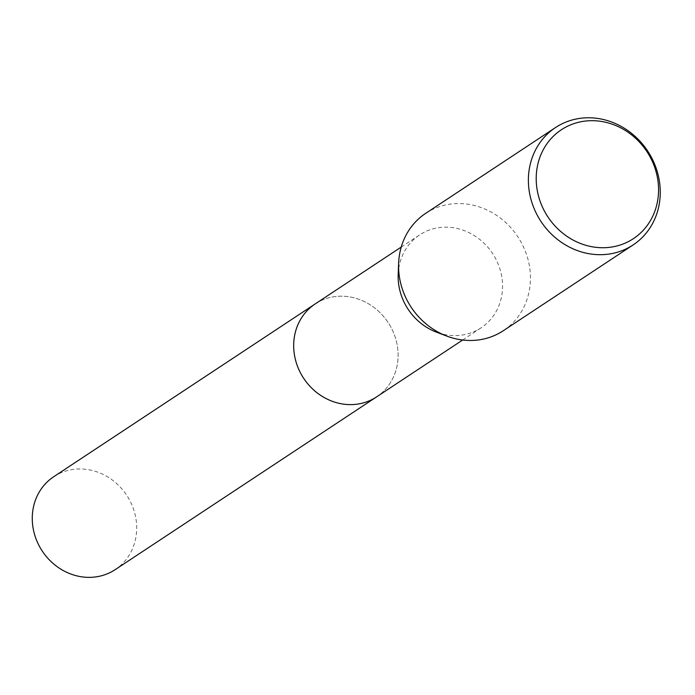 <?xml version="1.0" encoding="UTF-8"?>
<svg xmlns="http://www.w3.org/2000/svg" width="695" height="695" viewBox="0 0 695 695"><rect width="100%" height="100%" fill="white"/><g stroke="black" fill="none" stroke-linecap="round" stroke-linejoin="round"><path stroke-width="0.52" stroke-dasharray="3.48 2.61" d="M315.183 303.932A55.704 50.605 -123.5 0 1 369.201 304.219A55.704 50.605 -123.5 0 1 398.096 354.302A55.704 50.605 -123.5 0 1 376.603 396.88M315.66 303.611A55.704 50.613 -123.5 0 1 369.471 304.384A55.704 50.613 -123.5 0 1 398.096 354.302A55.704 50.613 -123.5 0 1 377.09 396.558M398.183 274.412A55.704 50.605 -123.5 0 1 419.632 234.901A55.704 50.605 -123.5 0 1 473.66 235.188A55.704 50.605 -123.5 0 1 502.555 285.271A55.704 50.605 -123.5 0 1 481.062 327.849A55.704 50.605 -123.5 0 1 436.304 332.097M425.722 213.322A70.351 63.923 -123.5 0 1 493.954 213.686A70.351 63.923 -123.5 0 1 530.441 276.931A70.351 63.923 -123.5 0 1 503.302 330.716M53.767 476.692A55.704 50.605 -123.5 0 1 83.626 469.099A55.704 50.605 -123.5 0 1 133.996 510.573A55.704 50.605 -123.5 0 1 115.188 569.639M315.869 303.48A55.713 50.613 -123.5 0 1 345.041 296.331A55.713 50.613 -123.5 0 1 395.273 337.388A55.713 50.613 -123.5 0 1 377.289 396.428M462.653 340.02L481.062 327.849M401.224 247.072L419.632 234.901"/><path stroke-width="1.04" d="M377.289 396.428A55.713 50.613 -123.5 0 1 376.603 396.888A55.704 50.605 -123.5 0 1 322.584 396.593A55.704 50.605 -123.5 0 1 293.69 346.51A55.704 50.605 -123.5 0 1 315.183 303.932A55.713 50.613 -123.5 0 1 315.869 303.48M377.09 396.558A55.704 50.613 -123.5 0 1 322.845 396.758A55.704 50.613 -123.5 0 1 293.681 346.51A55.704 50.613 -123.5 0 1 315.66 303.611M633.11 244.935L503.302 330.716A70.351 63.923 -123.5 0 1 446.772 336.076L436.304 332.097A55.704 50.605 -123.5 0 1 398.148 277.479A55.704 50.605 -123.5 0 1 398.183 274.412L398.626 263.214A70.351 63.923 -123.5 0 1 425.722 213.322L555.531 127.541A70.351 63.923 -123.5 0 1 623.763 127.906A70.351 63.923 -123.5 0 1 660.25 191.151A70.351 63.923 -123.5 0 1 633.11 244.935A70.351 63.923 -123.5 0 1 564.879 244.562A70.351 63.923 -123.5 0 1 528.382 181.317A70.351 63.923 -123.5 0 1 555.531 127.541M446.772 336.076A70.351 63.923 -123.5 0 1 398.583 267.097A70.351 63.923 -123.5 0 1 398.626 263.214M658.556 188.771A65.278 59.301 -123.5 0 1 598.378 247.568A65.278 59.301 -123.5 0 1 536.21 179.64A65.278 59.301 -123.5 0 1 596.388 120.852A65.278 59.301 -123.5 0 1 658.556 188.771M315.174 303.932A55.713 50.613 -123.5 0 0 296.365 362.998A55.713 50.613 -123.5 0 0 346.736 404.481A55.713 50.613 -123.5 0 0 376.603 396.888L115.188 569.639A55.704 50.605 -123.5 0 1 85.329 577.224A55.704 50.605 -123.5 0 1 34.959 535.749A55.704 50.605 -123.5 0 1 53.767 476.692L401.224 247.072M376.603 396.88L462.653 340.02"/></g></svg>
